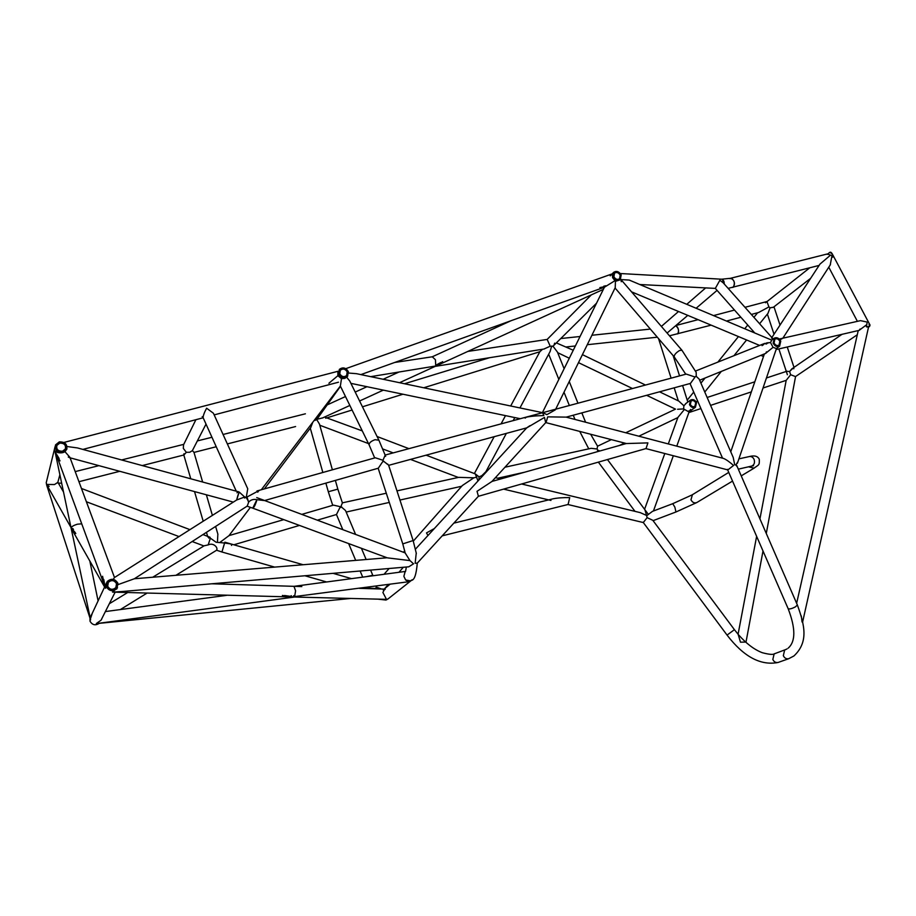 <?xml version="1.0" encoding="UTF-8"?>
<svg xmlns="http://www.w3.org/2000/svg" width="916" height="916" viewBox="0 0 916 916"><rect width="100%" height="100%" fill="white"/><g stroke="black" fill="none" stroke-linecap="round" stroke-linejoin="round"><path stroke-width="1.37" d="M99.203 623.338C95.401 625.788 92.333 625.067 90.008 621.197L89.974 618.048M117.901 583.252L116.996 588.473C112.805 591.862 109.233 591.255 106.313 586.687L107.126 581.58C111.328 578.076 114.924 578.626 117.901 583.252M107.687 586.274L108.328 582.37C111.523 579.714 114.26 580.137 116.527 583.652L115.84 587.625C112.645 590.213 109.931 589.767 107.687 586.274M47.85 488.72L46.212 482.801L55.075 446.653M62.964 452.47C57.136 452.607 54.651 450.088 55.51 444.913L59.277 441.878C65.162 441.775 67.624 444.329 66.662 449.538L62.964 452.47M59.723 443.138C64.189 443.058 66.067 445.004 65.357 448.966L62.517 451.21C58.086 451.302 56.185 449.378 56.849 445.439L59.723 443.138M106.359 582.965L105.558 588.278L105.145 587.408M55.258 452.149L54.834 450.741C56.609 452.641 59.3 453.26 62.918 452.607L65.025 451.748L66.983 448.703M91.863 614.178L91.417 614.911M92.333 613.182L90.318 619.102L46.842 485.64L46.521 484.427L49.132 486.396M91.692 614.556L91.314 615.151M338.611 374.072C341.118 378.056 344.107 378.835 347.565 376.384L348.355 371.633C345.824 367.625 342.824 366.869 339.355 369.377L338.611 374.072M347.198 371.919C345.275 368.873 342.985 368.301 340.34 370.201L339.767 373.785C341.691 376.82 343.969 377.403 346.603 375.537L347.198 371.919M612.918 276.953C614.991 280.353 617.453 281.281 620.304 279.701L621.174 274.96C619.09 271.548 616.628 270.632 613.766 272.235L612.918 276.953M620.201 275.201C618.609 272.59 616.731 271.903 614.556 273.117L613.903 276.712C615.483 279.311 617.361 280.01 619.525 278.808L620.201 275.201M832.747 257.156C832.346 253.251 831.327 251.671 829.69 252.392L832.152 253.675L870.074 325.157L869.055 326.623L866.387 326.806L869.662 326.371L868.998 324.104M793.909 368.69L792.569 368.553L789.581 371.53L791.836 368.896L842.022 334.317M810.671 278.304L773.253 307.364L770.07 307.799L773.436 307.226M829.69 252.392L827.263 254.419L829.69 252.392M763.475 356.599L760.933 355.328M780.753 341.084L779.619 346.168C777.066 347.244 774.902 346.259 773.138 343.214L774.249 338.153C776.814 337.054 778.978 338.038 780.753 341.084M774.043 342.962L774.902 339.103C776.848 338.267 778.497 339.012 779.848 341.336L778.989 345.218C777.043 346.03 775.394 345.286 774.043 342.962M696.561 402.593L695.427 407.254C693.046 408.284 691.065 407.414 689.485 404.666L690.595 400.029C692.977 398.975 694.969 399.834 696.561 402.593M690.332 404.425L691.179 400.876C692.988 400.086 694.511 400.739 695.725 402.845L694.855 406.395C693.046 407.173 691.534 406.521 690.332 404.425M57.788 482.743L57.88 482.171M337.878 371.507L337.878 375.697L341.496 378.651L340.363 386.037L369.159 444.958C368.919 443.012 370.854 441.26 374.976 439.714L378.869 440.161L349.763 381.033L346.843 377.403L347.542 376.419M612.289 273.827L612.598 277.651L615.438 281.338L615.22 287.624M611.819 274.411L612.701 273.85M317.577 417.868L317.863 415.956M317.211 418.955L318.15 415.543M315.928 418.669L316.066 419.975M316.215 418.269L316.421 419.322M678.573 331.901C678.561 328.684 677.6 326.634 675.665 325.73C678.573 327.951 679.248 330.676 677.68 333.928L678.573 331.901M721.682 279.197L730.499 278.304C734.288 279.701 735.25 282.632 733.407 287.097L732.823 287.429C735.285 284.601 734.941 281.59 731.792 278.407L729.903 278.647M721.465 279.185L722.277 279.369L724.247 283.994C724.293 281.189 723.365 279.586 721.465 279.185L620.338 273.529M554.134 344.714L554.638 343.122M551.73 345.996L551.764 346.58M621.243 281.727L621.128 279.884M622.514 281.384L620.601 279.414M827.503 254.076L831.991 255.644L830.217 264.976M827.331 253.961L730.705 278.246M767.001 301.753L768.925 306.917L770.07 307.799L767.974 313.329M202.196 416.677L203.054 416.998M193.058 449.275L192.36 450.649L193.94 452.252M183.933 454.977L186.337 452.321L183.326 448.393L183.521 444.867L195.91 419.688M405.193 553.024L409.967 560.592L413.528 563.821L408.765 566.809L121.313 591.587L112.508 592.102L117.511 587.706M380.861 588.77L376.533 587.19L374.907 588.828M101.493 619.514L101.756 618.758M98.23 623.372L96.34 623.521L101.023 620.235L114.958 592.526M101.584 619.353L101.905 618.472M252.724 508.162L252.736 508.162C253.789 507.83 255.014 505.621 256.434 501.521L256.881 499.701C253.755 498.968 251.041 499.701 248.774 501.911L247.206 506.09M237.851 495.567L236.637 500.01L244.641 496.987L239.191 492.029L237.851 495.567M223.79 545.661L224.615 543.016L216.107 542.249L210.382 538.184L208.161 544.917C213.531 542.238 218.42 547.848 216.542 550.23L221.935 551.993L223.79 545.661M208.825 538.116L209.478 537.44M58.303 483.03L61.624 483.259M207.795 536.902L210.382 538.184L208.161 544.917L204.176 545.787L152.732 577.229M68.276 457.027L69.627 457.702M67.074 446.527L77.448 447.935L238.423 491.766M114.489 577.515L69.879 457.267L65.025 451.748M237.004 492.774L238.286 491.732L239.191 492.029L236.637 500.01L114.408 577.572L113.275 579.347M274.674 567.107L221.935 551.993L224.615 543.016L230.969 543.955L231.611 545.409M375.102 588.496L363.48 587.797M247.022 506.159L252.736 508.162L256.881 499.701L264.461 500.583M409.967 560.592L387.445 557.867M183.967 453.695L183.75 454.805M186.337 452.321L189.784 452.241L192.36 450.649L206.02 424.097M244.515 497.995L247.034 496.987L248.545 502.289M236.271 491.182L203.112 417.65C203.203 415.475 204.371 412.326 206.627 408.215L213.405 413.231L247.732 488.766L246.255 497.457M388.579 465.099L383.197 460.943L378.308 468.202M256.961 490.976L375.285 457.771L382.98 460.267L385.201 455.046L542.741 412.669L546.921 414.639L555.382 409.807M246.828 497.308L247.87 499.747M301.776 514.38L333.493 505.128L340.351 506.708L336.47 514.517L317.302 520.162M542.673 412.692L686.244 374.083L695.084 377.026L690.446 383.415M383.197 460.943L382.98 460.267M386.827 463.897L387.892 464.194M504.956 467.217L591.175 448.313L597.072 449L597.576 446.195L611.35 439.623M599.934 450.97L597.724 450.145L597.221 451.737M355.58 534.429L345.527 510.533L340.924 506.559L342.401 502.895M771.97 339.962L770.471 342.458L773.058 347.336L776.367 348.538L779.619 346.168M737.357 466.942L735.846 464.962L734.712 464.79L733.201 457.405L699.148 379.075L696.274 376.407L696.16 372.32M686.095 403.384L683.897 405.777L683.622 408.925L688.947 411.96L695.427 407.254M597.724 450.145L597.072 449M779.287 339L860.49 320.646L867.223 322.077L866.387 326.806L868.471 327.184M766.44 377.976L786.821 371.266L789.581 371.53L790.68 374.724L795.5 376.59M688.523 410.998L689.004 411.444L690.653 409.452M715.327 288.391L719.862 280.273L723.216 282.838L773.15 338.966M766.681 342.905L766.005 344.107M767.253 342.802L766.772 343.798M387.17 557.764L134.377 578.752L118.187 584.557M244.641 496.987L246.118 497.285L248.774 501.911M312.768 422.253L310.764 427.532M229 535.642L219.954 542.364M217.436 542.066L217.859 534.108M257.682 492.167L258.289 491.491M328.913 383.243L337.878 375.697M259.846 490.163L247.034 496.987M388.659 465.339L526.86 427.818L544.47 417.433L545.684 422.665M529.929 425.688L526.837 427.761M417.249 563.157L415.143 563.271L416.253 553.012M413.311 541.104L462.351 485.526L473.858 477.809L458.664 477.362M426.089 455.172L475.278 473.893L478.015 480.969M376.533 587.19L375.823 586.137M546.062 422.608L547.688 416.86L566.157 417.124L723.537 458.435C725.964 459.385 729.308 461.721 733.556 465.454L727.865 469.919M778.337 662.383L778.062 662.474C760.669 665.875 743.666 656.738 727.052 635.086L734.426 629.67L652.799 520.299L647.108 517.654L643.318 522.544M521.616 483.991L640.238 512.628L646.57 515.456L644.898 509.72M485.869 471.694L481.827 475.679L482.824 475.725M478.931 479.973L479.045 476.824L475.209 473.858M737.414 463.244L776.482 348.458M765.524 353.462L773.058 347.336M766.509 351.824L766.085 352.523M668.291 443.928L677.909 417.421L684.092 409.83M647.108 517.654L646.57 515.456M526.437 417.101L525.154 418.108M542.57 412.715L543.806 415.555C535.711 415.75 529.356 416.402 524.742 417.513M348.675 373.041L356.484 373.682L542.707 412.704M476.881 477.11L473.858 477.809M324.504 417.066L362.278 430.898M319.455 424.074L316.718 419.517L317.841 418.028M542.409 412.635L604.423 287.212L614.659 280.88M423.753 387.777L539.845 351.733L542.558 349.271M547.173 339.435L550.23 346.191L551.535 346.637L550.081 351.572M481.827 475.679L479.045 476.824M764.665 343.42L763.108 345.011M620.773 279.54L629.269 280.078L771.627 340.088M770.471 342.458L763.807 343.752L762.078 345.653M683.622 408.925L677.588 409.269M557.455 352.099L552.955 346.145L554.008 345.229M556.367 342.905L573.256 350.244M659.531 391.808L678.825 401.105L683.897 405.777M771.867 337.523L819.957 264.117L830.388 255.243M773.081 339.023L771.615 338.119M782.814 338.233L780.02 339.802M758.631 312.493L768.925 306.917M697.568 400.865L696.206 401.895M859.116 330.367L866.192 325.065M868.517 327.149L802.668 621.804L802.084 622.01L801.271 615.895M860.078 329.027L859.552 329.76M745.635 642.07L740.46 642.185L738.147 634.33L734.426 629.681M786.203 380.346L790.68 374.724M626.43 443.55L647.898 442.886L646.032 448.565M478.404 496.254L477.03 491.32L491.869 481.53M453.821 523.15L552.886 498.854C557.226 497.938 562.836 497.514 569.718 497.594L568.103 504.476M427.967 535.505L426.501 532.906L434.333 528.566M384.594 589.125L382.899 592.48L386.415 599.201L385.121 599.316L294.54 597.037L295.593 590.866L293.979 586.332M282.403 595.457L291.551 596.969L112.508 592.102M383.266 589.973L385.224 589.309M291.551 596.969L407.162 581.935L408.467 581.649L405.639 579.977L410.391 580.859L412.223 579.748M284.613 595.514L290.257 596.327L291.38 595.686M294.231 596.923L293.578 595.743M294.597 597.037L96.924 623.533M405.078 571.847L403.864 576.359L405.639 579.977M293.738 586.492L294.357 586.458M105.077 587.145L103.783 579.507M102.592 576.279L104.836 587.419L71.849 529.379M81.696 523.826L77.333 524.204C73.944 525.257 71.872 526.425 71.116 527.708L46.521 484.427L54.502 484.553L57.857 482.343L58.441 483.247M73.005 528.635L71.379 528.383M73.532 529.562L72.959 530.078L75.261 532.585M104.309 585.141L54.834 450.741L70.658 525.944L72.215 530.02L75.788 533.513M90.627 619.88L71.116 528.097M59.105 458.469L55.326 452.298M55.796 453.603L60.009 460.897M599.877 287.601L604.995 286.536M603.781 286.193L605.82 285.758M317.932 417.604L318.596 414.914M322.718 417.879L316.936 419.288M610.193 275.842L611.293 274.811M434.516 366.366L435.146 366.389M435.237 366.354L442.691 361.648M436.188 365.015L440.814 362.507M550.23 346.191L543.875 349.053M394.67 362.473L432.283 356.793L435.444 359.736L435.73 365.999L370.682 376.659M615.438 281.338L620.143 279.861M551.535 346.637L552.955 346.145M341.496 378.651L344.84 378.388L347.565 376.384M314.921 420.433L316.718 419.517M735.846 464.962L737.987 461.572M646.742 515.685L652.455 511.368L672.745 503.685L674.863 507.143L675.951 511.987L696.778 502.563C694.374 503.411 692.439 502.495 690.962 499.815L692.416 494.709L728.747 472.404M694.832 376.9L696.343 376.11M696.183 372.365L681.905 350.21L679.5 350.519C675.779 352.912 674.016 355.03 674.222 356.874L685.763 374.209M579.782 431.425L581.168 431.78M788.905 658.638L778.062 662.474C775.703 662.852 773.963 661.844 772.829 659.451L774.146 653.898L785.207 649.742M788.149 648.173C795.706 641.578 795.706 628.41 788.149 608.671C789.397 609.358 791.893 608.716 795.638 606.724L797.321 604.869C804.717 625.227 808.759 642.093 793.92 655.971L788.63 658.73C786.249 659.108 784.474 658.077 783.329 655.661L784.646 650.051L787.016 648.917M339.893 507.636L341.886 507.098M366.377 576.645L372.778 575.294M388.682 598.434L386.93 599.488L383.403 599.27M416.333 553.47L413.127 540.543L402.777 543.898L378.171 468.248M383.964 461.412L382.808 461.744M325.867 483.121L328.306 491.743L337.844 489.133L342.412 502.93M378.915 440.252L385.67 456.34M406.361 567.015L405.525 571.504L404.689 572.214M754.108 468.145L748.441 466.817M738.914 458.859L749.196 456.592C751.395 456.237 753.044 457.199 754.131 459.489C755.024 462.729 754.223 464.927 751.715 466.072L753.524 465.74M116.687 589.091L116.996 588.473M108.328 582.37L107.561 583.984M91.062 615.884L104.596 586.996M105.672 584.694L106.142 583.698M56.849 445.439L56.517 446.768M57.674 482.95L59.849 474.854M340.477 386.312L316.97 419.242M339.916 370.82L340.34 370.201M596.499 303.23L553.573 345.664M613.766 272.235L611.957 274.067M591.335 294.872L547.127 339.47M869.673 326.371L868.391 327.241M857.296 334.752L795.42 376.648M765.501 302.761L809.767 267.804M828.774 267.209L857.399 321.344M787.394 374.736L778.875 348.927M774.02 334.237L767.368 314.096M794 367.408L787.256 346.992M784.245 337.878L783.844 336.653M780.02 325.077L773.986 306.803M766.795 343.66L768.146 342.664M771.341 340.305L774.249 338.153M685.512 403.784L690.595 400.029M78.948 481.702L119.767 471.305M142.255 465.58L184.024 454.954M193.986 452.412L216.233 446.745M227.351 443.916L295.593 426.547M305.394 413.803L223.057 434.482M211.962 437.264L197.352 440.928M183.784 444.34L121.588 459.958M98.917 465.649L75.204 471.603M82.875 449.413L203.18 417.788M214.161 414.891L338.473 382.212M338.05 371.266L63.937 442.439M360.881 374.598L604.411 287.223M612.128 273.895L345.813 368.656M325.684 418.223L327.184 417.753M327.493 417.662L352.076 410.025M362.45 406.807L402.971 394.224M489.625 357.698L404.551 383.747M383.564 390.182L382.533 390.491M669.47 335.806L711.16 325.146M819.099 265.434L728.128 288.357M657.322 337.191L587.27 344.702M575.362 345.973L566.397 346.935M650.349 329.084L591.896 335.256M580.046 336.504L560.787 338.542M715.419 288.403L639.837 284.521M758.895 312.425L751.326 314.44M740.849 317.234L726.697 321.001M767.127 301.478L744.983 307.307M734.506 310.066L713.701 315.551M698.061 319.673L675.939 325.489M705.663 287.899L686.84 304.261M678.527 311.497L661.375 326.417M667.088 333.046L687.79 315.367M696.206 308.188L717.079 290.372M350.668 598.457L97.382 623.521M203.924 545.947L192.177 541.528M178.666 536.444L86.379 501.75M81.467 488.48L189.532 529.494M202.963 534.589L210.039 537.268M232.607 501.911L70.097 457.828M304.913 575.763L326.588 581.969M224.901 542.215L303.162 564.737M333.058 573.336L351.492 578.637M252.736 508.162L387.056 557.764M256.743 497.606L405.17 552.898M207.646 536.364L206.455 532.333M203.089 520.815L194.524 491.583M190.78 478.793L183.807 455M193.917 452.172L202.642 482.022M206.375 494.8L212.26 514.941M215.615 526.437L217.905 534.291M378.411 468.179L264.61 500.537M299.475 525.429L233.832 544.78M229.046 535.597L283.777 519.635M566.214 417.135L690.607 383.369M524.754 472.187L497.709 478.221M461.698 486.259L399.949 500.044M389.289 502.426L346.168 512.055M487.026 471.145L486.053 471.362M458.824 477.328L396.971 490.884M386.3 493.22L342.378 502.85M699.652 380.22L765.868 353.324M764.379 343.523L695.542 371.037M619.456 445.462L624.517 443.046M638.853 436.199L677.863 417.57M646.627 395.311L675.481 409.131L625.777 432.764M776.104 349.569L859.368 330.31M688.866 412.566L700.923 408.57M710.587 405.376L751.349 391.888M763.017 388.018L786.18 380.358M754.807 381.8L707.152 397.475M715.339 288.414L754.532 332.703M658.558 338.634L671.107 378.148M674.187 387.823L678.332 400.865M673.134 355.614L679.546 375.881M682.603 385.544L687.824 402.067M216.497 550.298L175.929 575.305M146.686 593.328L120.351 609.564M127.187 592.835L109.302 603.758M247.343 505.998L134.263 578.82M310.936 427.303L264.358 488.904M250.423 507.327L228.92 535.745M340.42 385.968L261.312 489.762M415.475 549.119L526.757 427.841M545.799 422.539L491.766 481.656M478.495 496.163L417.158 563.248M384.022 574.286L389.128 568.504M403.452 552.268L404.723 550.837M403.315 567.279L398.941 572.294M388.304 584.465L384.583 588.725M727.934 469.942L645.883 448.6M626.338 443.527L545.97 422.631M643.353 522.567L567.943 504.521M550.951 500.445L503.594 489.121M495.407 477.66L500.754 478.954M730.762 451.771L764.391 353.931M644.578 509.285L664.81 453.523M689.05 412.04L676.775 446.161M673.329 455.744L653.44 511.002M520.288 418.715L350.908 383.357M458.344 477.431L410.494 459.408M393.193 452.893L382.854 449M368.484 443.584L319.787 425.242M408.948 448.657L377.083 436.52M615.312 287.464L555.691 409.189M474.374 473.549L494.182 436.692M501.075 423.879L505.506 415.624M510.681 405.994L539.845 351.744M550.264 351.24L519.956 407.929M514.803 417.57L513.178 420.627M506.353 433.382L485.789 471.843M759.616 345.424L631.536 291.838M632.498 388.533L578.488 362.644M569.305 358.236L557.684 352.671M582.404 354.641L645.494 385.041M830.434 264.644L782.848 338.187M687.218 400.155L693.733 392.071M700.923 383.14L705.045 378.033M717.869 362.118L738.445 336.573M744.845 328.626L747.742 325.031M753.925 317.36L757.635 312.757M768.1 313.192L759.616 323.749M753.433 331.455L752.963 332.039M746.586 339.973L733.979 355.671M721.339 371.415L704.782 392.025M796.634 603.3L858.235 330.573M738.078 634.261L756.627 536.352M759.937 518.88L786.191 380.323M795.557 376.556L766.28 533.467M763.005 550.985L745.956 642.356M478.37 496.3L646.169 448.519M626.418 443.504L491.961 481.427M442.199 535.86L568.229 504.441M384.102 589.114L359.335 588.347M301.822 586.572L211.859 583.79M226.699 595.343L105.374 611.567M405.433 571.424L294.036 586.332M63.456 491.903L58.166 482.778M98.092 600.896L89.825 561.016M322.34 418.051L349.843 405.467M359.587 401.002L383.323 390.124M399.536 382.705L435.386 366.285M437.482 365.324L603.358 289.364M510.968 320.749L432.249 356.805M398.597 372.205L383.174 379.27M366.938 386.712L355.19 392.082M345.481 396.536L327.218 404.895M435.192 366.377L544.367 348.973M547.15 339.435L467.847 351.423M579.92 431.757L588.759 448.851M615.048 287.979L674.222 356.874M548.684 354.194L558.84 379.407M564.004 392.22L569.351 405.513M573.256 415.223L574.95 419.425M598.366 462.133L635.006 511.368M643.055 522.189L727.052 635.086M788.149 608.671L727.43 469.358M722.552 458.172L690.011 383.529M797.321 604.869L736.659 465.339M738.468 634.708C746.311 643.605 754.223 649.604 762.215 652.684C769.291 654.574 773.447 654.883 774.696 653.6M607.457 459.546L648.299 514.277M590.648 434.241L597.576 446.207M557.42 352.03L564.119 368.713M569.248 381.503L577.95 403.2M581.843 412.898L585.576 422.219M681.905 350.21L620.716 279.288M377.804 599.133L385.98 600.06L387.96 598.995L411.467 580.355C414.398 580.114 416.345 574.378 417.272 563.122M374.678 457.931L369.159 444.958M328.306 491.755L332.542 504.773M310.295 428.161L322.844 472.484M336.47 514.517L342.813 529.677M348.641 543.577L355.683 560.374M360.137 571L362.702 577.137M413.127 540.543L388.556 465.019M402.777 543.898L405.215 553.104M383.518 589.595L390.044 584.225M370.591 570.107L372.984 575.763M361.419 548.295L366.137 559.504M319.409 423.89L332.382 469.805M335.37 480.419L337.844 489.144M741.239 475.873L753.765 468.351C758.986 464.401 759.547 465.706 759.272 459.282C757.772 456.157 754.544 455.229 749.586 456.5M675.951 511.987L653.074 520.666M696.778 502.563L732.537 481.095M751.715 466.072L738.307 469.152M672.745 503.685L692.095 494.903"/></g></svg>
